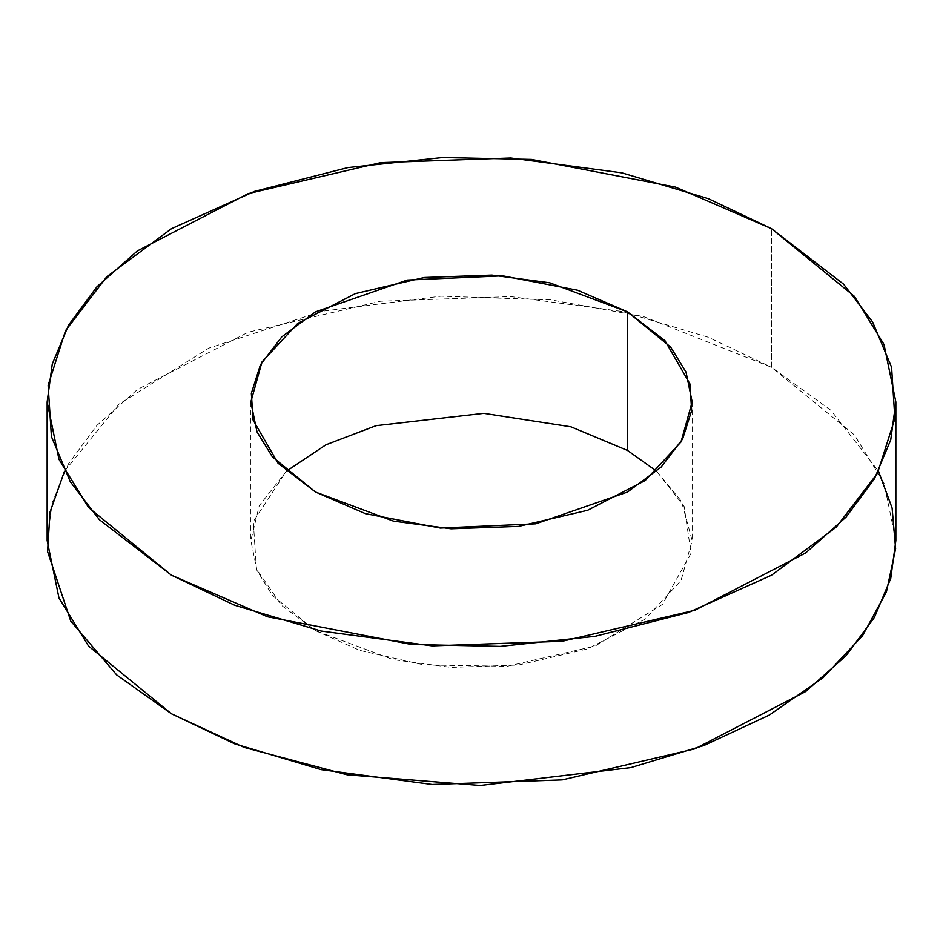 <?xml version="1.0" encoding="UTF-8"?>
<svg xmlns="http://www.w3.org/2000/svg" width="943" height="943" viewBox="0 0 943 943"><rect width="100%" height="100%" fill="white"/><g stroke="black" fill="none" stroke-linecap="round" stroke-linejoin="round"><path stroke-width="0.71" stroke-dasharray="4.71 3.54" d="M656.658 471.241L681.471 501.37L692.162 540.539L681.023 580.511L645.248 619.08L587.63 648.867L518.697 664.992L451.06 667.385L393.278 659.664L315.469 630.619L272.386 595.446L256.979 570.397L250.838 540.539L259.242 505.707L286.342 471.241L253.302 521.573L256.378 568.9L281.662 605.489L315.469 630.619L359.601 650.34L424.032 664.956L507.334 666.253L595.198 646.038L662.387 604.451L691.066 553.246L684.158 506.532L656.658 471.241M895.85 540.539L884.027 483.122L854.417 434.959L771.563 367.298L771.563 228.713L771.563 367.298L708.323 337.252L621.92 311.449L510.811 296.597L380.736 301.218L248.186 332.219L137.372 389.518L96.976 425.352L68.58 463.673L52.266 502.607L47.15 540.539M64.478 471.241L118.995 404.146L208.827 348.12L321.94 311.261L441.018 296.173L551.042 299.886L643.609 316.6L771.563 367.298L830.924 410.299L878.522 471.241M250.838 401.942L250.838 540.539M692.162 401.942L692.162 540.539"/><path stroke-width="1.41" d="M627.531 311.862L549.722 282.817L491.94 275.097L424.303 277.501L355.37 293.615L297.752 323.414L261.977 361.971L250.838 401.942L256.979 431.811L272.386 456.848L315.469 492.034L393.278 521.078L451.06 528.799L518.697 526.394L587.63 510.281L645.248 480.482L681.023 441.925L692.162 401.942L686.021 372.084L670.614 347.048L627.531 311.862L627.531 450.459L656.658 471.241L627.531 450.459L627.531 311.862L664.98 340.694L689.946 383.931L691.655 410.582L682.602 439.037L661.137 467.08L627.531 492.034L535.754 523.825L440.298 528.068L365.401 513.652L315.469 492.034L278.02 463.202L253.054 419.965L251.345 393.314L260.398 364.858L281.863 336.804L315.469 311.862L407.246 280.071L502.702 275.827L577.599 290.244L627.531 311.862M286.342 471.241L325.983 444.766L376.127 425.658L483.783 413.34L570.928 426.802L627.531 450.459L570.928 426.802L483.783 413.34L376.127 425.658L325.983 444.766L286.342 471.241M771.563 228.713L854.417 296.361L884.027 344.525L895.85 401.942L890.734 439.874L874.42 478.82L846.024 517.141L805.628 552.975L694.814 610.274L562.264 641.275L432.189 645.884L321.08 631.032L234.677 605.241L171.437 575.183L88.583 507.534L58.973 459.371L47.15 401.942L52.266 364.022L68.58 325.076L96.976 286.755L137.372 250.921L248.186 193.621L380.736 162.62L510.811 158L621.92 172.864L708.323 198.655L771.563 228.713L675.542 187.127L531.51 159.414L442.727 157.516L347.943 167.571L254.527 191.394L171.437 228.713L106.807 276.688L65.538 330.616L48.128 385.333L51.417 436.597L70.301 481.755L99.428 519.746L171.437 575.183L267.458 616.769L411.49 644.482L500.273 646.379L595.057 636.325L688.473 612.502L771.563 575.183L836.193 527.208L877.462 473.28L894.872 418.562L891.583 367.298L872.699 322.141L843.572 284.149L771.563 228.713M47.15 401.942L47.15 540.539L58.973 597.968L88.583 646.12L171.437 713.78L234.677 743.838L321.08 769.629L432.189 784.482L562.264 779.873L694.814 748.872L805.628 691.573L846.024 655.727L874.42 617.417L890.734 578.472L895.85 540.539L895.85 401.942M878.522 471.241L892.102 508.041L895.614 548.696L886.42 591.921L862.503 635.747L823.145 677.675L769.347 715.053L703.879 745.536L630.843 767.602L480.235 785.484L347.071 774.769L244.308 747.469L171.437 713.78L116.696 674.929L70.76 621.119L47.586 551.62L50.003 512.19L64.478 471.241"/></g></svg>

